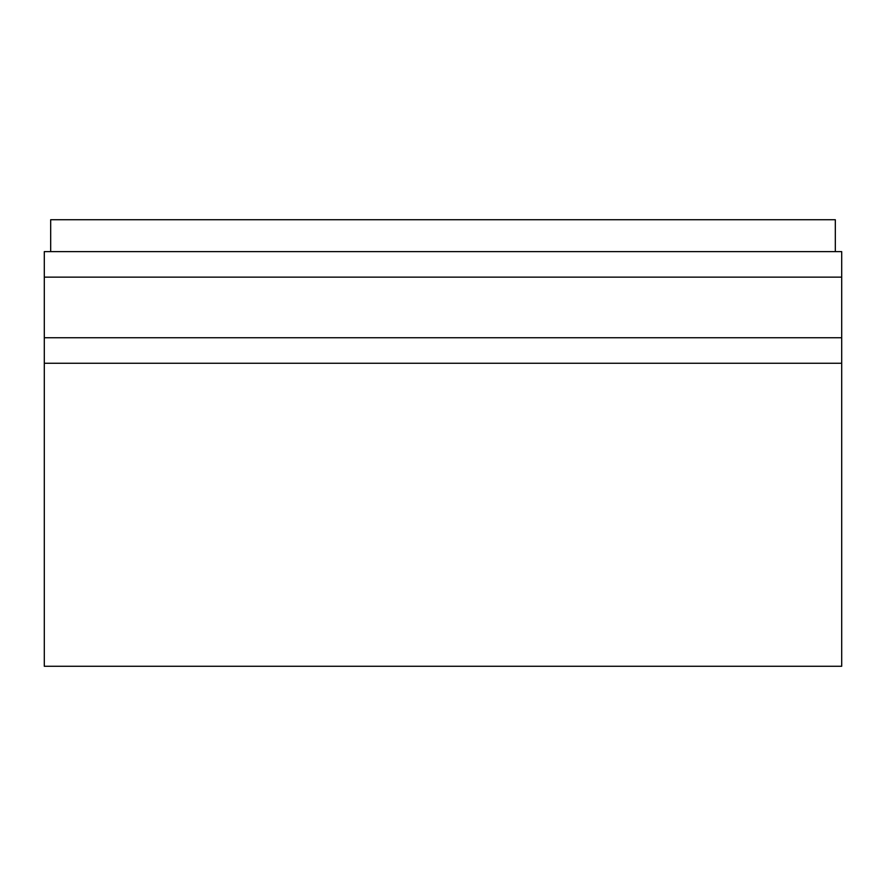 <?xml version="1.0" encoding="UTF-8"?>
<svg xmlns="http://www.w3.org/2000/svg" width="886" height="886" viewBox="0 0 886 886"><rect width="100%" height="100%" fill="white"/><g stroke="black" fill="none" stroke-linecap="round" stroke-linejoin="round"><path stroke-width="1.33" d="M44.3 665.397L44.3 251.624L841.7 251.624L44.3 251.624L44.3 277.141L841.7 277.141L841.7 251.624L841.7 277.141L44.3 277.141L44.3 337.743L841.7 337.743L841.7 277.141L841.7 337.743L44.3 337.743L44.3 363.26L841.7 363.26L841.7 337.743L841.7 363.26L44.3 363.26L44.3 666.272L841.7 666.272L841.7 363.26L841.7 665.397M835.321 219.728L50.679 219.728L835.321 219.728L835.321 251.624L835.321 219.728M50.679 251.624L50.679 219.728L50.679 251.624"/></g></svg>
